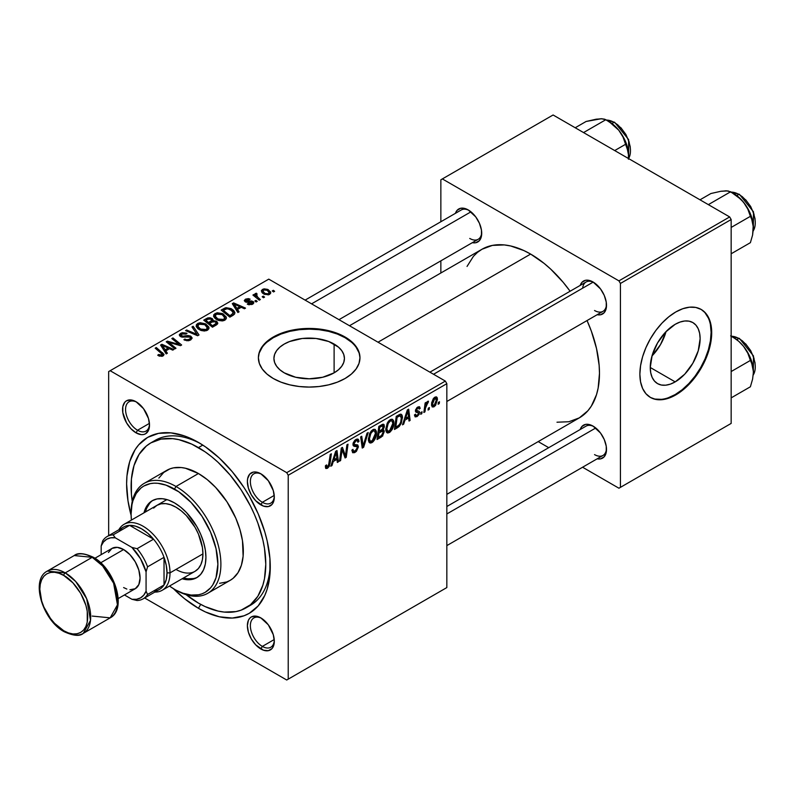 <?xml version="1.0" encoding="UTF-8"?>
<svg xmlns="http://www.w3.org/2000/svg" width="795" height="795" viewBox="0 0 795 795"><rect width="100%" height="100%" fill="white"/><g stroke="black" fill="none" stroke-linecap="round" stroke-linejoin="round"><path stroke-width="1.19" d="M284.242 372.845A35.258 20.352 180 0 1 273.917 358.446A35.258 20.352 180 0 1 295.68 339.644A35.258 20.352 180 0 1 334.109 344.056L334.109 372.845L322.671 377.257L309.175 378.808L295.68 377.257L284.242 372.845L279.86 369.755L276.6 366.237L274.593 362.421L273.917 358.446L274.593 354.481L276.6 350.655L279.86 347.137L284.242 344.056L289.589 341.522L302.299 338.481L316.052 338.481L328.762 341.522L338.491 347.137L341.751 350.655L343.748 354.481L344.434 358.446L343.748 362.421L341.751 366.237L338.491 369.755L334.109 372.845L334.109 344.056A35.258 20.352 180 0 1 344.434 358.446A35.258 20.352 180 0 1 322.671 377.257A35.258 20.352 180 0 1 284.242 372.845M359.956 358.108A50.791 29.326 0 0 0 345.09 337.716L345.09 337.02A50.791 29.326 180 0 1 359.966 357.76A50.791 29.326 180 0 1 328.613 384.85A50.791 29.326 180 0 1 273.261 378.49L280.953 382.137L289.738 384.85L299.268 386.519L309.175 387.076L319.083 386.519L328.613 384.85L337.388 382.137L345.09 378.49L351.4 374.048L356.1 368.979L358.992 363.474L359.966 357.76L358.992 352.036L356.1 346.541L351.4 341.462L345.09 337.02L337.388 333.373L328.613 330.67L319.083 329.001L309.175 328.434L299.268 329.001L289.738 330.67L280.953 333.373L273.261 337.02L266.941 341.462L262.251 346.541L259.359 352.036L258.385 357.76L259.359 363.474L262.251 368.979L266.941 374.048L273.261 378.49A50.791 29.326 180 0 1 258.385 357.76A50.791 29.326 180 0 1 289.738 330.67A50.791 29.326 180 0 1 345.09 337.02L345.09 337.716A50.791 29.326 0 0 0 290.016 331.296A50.791 29.326 0 0 0 258.385 358.108M261.615 618.361A16.933 9.778 -120 0 0 250.375 626.092A16.933 9.778 -120 0 0 262.34 646.405L260.84 648.988A19.05 11.001 60 0 1 247.374 625.665A19.05 11.001 60 0 1 260.84 617.894L255.682 616.095L251.319 616.95L249.64 618.341L248.398 620.309L247.374 625.665L248.398 632.214L251.319 638.942L255.682 644.834L263.463 650.211L268.322 650.688L272.039 648.551L273.281 646.573L274.305 641.217L273.281 634.678L268.322 624.83L260.84 617.894A19.05 11.001 60 0 1 274.305 641.217A19.05 11.001 60 0 1 260.84 648.988L262.34 646.405A16.933 9.778 60 0 1 251.28 631.478A16.933 9.778 60 0 1 253.873 617.914A16.933 9.778 60 0 1 261.615 618.361M136.81 402.2A16.933 9.778 -120 0 0 125.57 409.932A16.933 9.778 -120 0 0 137.535 430.244L136.044 432.838A19.05 11.001 60 0 1 122.569 409.505A19.05 11.001 60 0 1 136.044 401.733L130.887 399.945L126.514 400.789L124.845 402.181L122.828 406.623L122.828 412.694L126.514 422.781L130.887 428.674L136.044 432.838L141.192 434.627L143.527 434.537L145.564 433.782L148.486 430.413L149.51 425.057L148.486 418.518L143.527 408.67L136.044 401.733A19.05 11.001 60 0 1 149.51 425.057A19.05 11.001 60 0 1 136.044 432.838L137.535 430.244A16.933 9.778 60 0 1 126.475 415.328A16.933 9.778 60 0 1 129.068 401.753A16.933 9.778 60 0 1 136.81 402.2M261.615 474.257A16.933 9.778 -120 0 0 250.375 481.979A16.933 9.778 -120 0 0 262.34 502.291L260.84 504.885A19.05 11.001 60 0 1 247.374 481.561A19.05 11.001 60 0 1 260.84 473.78L255.682 471.991L253.357 472.081L249.64 474.227L247.633 478.679L247.374 481.561L248.398 488.1L251.319 494.838L255.682 500.731L263.463 506.107L268.322 506.584L272.039 504.437L273.281 502.47L274.305 497.114L273.281 490.565L268.322 480.727L260.84 473.78A19.05 11.001 60 0 1 274.305 497.114A19.05 11.001 60 0 1 260.84 504.885L262.34 502.291A16.933 9.778 60 0 1 251.28 487.375A16.933 9.778 60 0 1 253.873 473.81A16.933 9.778 60 0 1 261.615 474.257M149.43 423.377L137.535 430.244L149.43 423.377M274.235 639.538L262.34 646.405L274.235 639.538M274.235 495.424L262.34 502.291L274.235 495.424M429.916 372.169L586.074 282.016A16.933 9.778 60 0 1 593.815 282.464A16.933 9.778 -120 0 0 582.646 288.188M580.211 285.395A19.05 11.001 60 0 1 593.04 281.986L587.883 280.198L585.557 280.287L581.841 282.434L580.211 285.395M455.416 213.348A19.05 11.001 60 0 1 468.245 209.94L465.612 208.717L460.762 208.24L457.046 210.387L455.416 213.348M580.211 429.509A19.05 11.001 60 0 1 593.04 426.1L587.883 424.301L585.557 424.401L581.841 426.547L580.211 429.509M132.248 501.426A95.231 54.984 60 0 1 150.821 442.894L155.313 440.301A95.231 54.984 60 0 1 200.718 443.779A95.231 54.984 -120 0 0 153.127 441.682M198.442 608.304A101.581 58.651 60 0 1 173.409 588.648L184.43 598.615L198.442 608.304L205.478 611.971L219.291 616.771L232.299 618.053L244.005 615.787L249.233 613.333L258.166 605.919L264.805 595.415L267.18 589.125L269.922 574.765L269.922 558.507L267.18 540.968L264.805 531.934L258.166 513.769L249.233 496.04L244.005 487.554L232.299 471.763L219.291 458.029L205.478 446.889L198.442 442.427L184.43 435.928L170.955 432.868L158.533 433.364L147.651 437.389L138.718 444.803L135.09 449.692L129.704 461.607L126.962 475.966L126.614 483.897L127.995 500.87L131.115 515.399A101.581 58.651 60 0 1 198.442 442.427L198.442 442.427A101.581 58.651 60 0 1 270.27 566.835A101.581 58.651 60 0 1 198.442 608.304L200.708 604.379L198.442 608.304M349.492 325.741L481.969 249.262A97.348 56.207 -120 0 1 530.643 254.082L544.068 263.364L550.627 269.048L563.089 282.205L570.104 291.228A97.348 56.207 -120 0 0 530.643 254.082L378.013 342.208L530.643 254.082L523.895 250.574L510.658 245.973L504.298 244.93L492.403 245.407L481.969 249.262L477.427 252.422L473.403 256.368L467.043 266.434M556.987 422.215L568.882 421.738L579.317 417.872A97.348 56.207 -120 0 0 587.038 320.554L591.351 331.147L596.508 348.528L599.142 365.332L599.48 373.312L598.148 388.049L596.508 394.668L591.351 406.086L587.873 410.767L579.317 417.872L446.84 494.351M446.84 506.504L586.074 426.12A16.933 9.778 60 0 1 593.815 426.567M305.111 300.122L461.269 209.96A16.933 9.778 60 0 1 469.01 210.407M651.989 355.961A35.258 20.352 120 0 0 666.071 331.565L660.496 344.613L651.989 355.961M675.194 381.878L650.26 367.489L652.158 355.375L657.564 342.913L665.654 332.002L675.194 324.31A35.258 20.352 -60 0 1 692.823 322.561A35.258 20.352 -60 0 1 698.229 350.814A35.258 20.352 -60 0 1 675.194 381.878L670.334 384.134L665.654 385.197L661.341 385.028L657.564 383.627L654.464 381.053L652.158 377.406L650.737 372.825L650.26 367.489L675.194 381.878A35.258 20.352 -60 0 1 657.564 383.627A35.258 20.352 -60 0 1 652.158 355.375A35.258 20.352 -60 0 1 675.194 324.31L680.053 322.055L684.733 320.991L689.046 321.16L692.823 322.561L695.923 325.135L698.229 328.782L699.64 333.363L700.127 338.7L698.229 350.814L692.823 363.275L684.733 374.177L675.194 381.878M650.101 397.252A50.791 29.326 120 0 0 675.194 394.559L675.79 394.906A50.791 29.326 -60 0 1 650.399 397.421A50.791 29.326 -60 0 1 642.608 356.726A50.791 29.326 -60 0 1 675.79 311.968L682.796 308.718L689.533 307.188L695.744 307.436L701.19 309.454L705.652 313.16L708.971 318.417L711.018 325.016L711.704 332.708L711.018 341.194L708.971 350.148L705.652 359.241L701.19 368.105L695.744 376.403L689.533 383.816L682.796 390.067L675.79 394.906L668.784 398.156L662.046 399.686L655.835 399.438L650.399 397.421L645.928 393.714L642.608 388.467L640.571 381.868L639.876 374.177L640.571 365.68L642.608 356.726L645.928 347.644L650.399 338.779L655.835 330.481L662.046 323.058L668.784 316.808L675.79 311.968A50.791 29.326 -60 0 1 701.19 309.454A50.791 29.326 -60 0 1 708.971 350.148A50.791 29.326 -60 0 1 675.79 394.906L675.194 394.559A50.791 29.326 120 0 0 708.295 350.078A50.791 29.326 120 0 0 700.882 309.285M108.657 371.583L108.657 535.661L108.657 371.583L268.77 279.134L445.349 381.083L286.727 472.657L110.157 370.718L286.727 472.657L288.227 475.251L288.227 679.149L446.84 587.565L446.84 383.677L288.227 475.251L288.227 679.149L286.727 680.013L144.63 597.969L286.727 680.013L446.84 587.565L286.727 680.013L446.84 587.565L446.84 383.677L445.349 381.083L446.84 383.677L288.227 475.251L286.727 472.657L445.349 381.083L268.77 279.134L108.657 371.583M393.923 422.91L392.164 429.499L389.888 432.222L387.811 433.027L386.42 432.172L385.774 429.876L387.195 423.238L388.566 421.102L391.13 419.253L392.561 419.333L393.754 421.121L393.923 422.91L392.651 419.382L390.305 419.611L387.195 423.238L385.764 429.419L387.105 432.838L389.361 432.569L385.843 430.542L389.361 432.569C392.422 429.966 393.942 426.746 393.923 422.91L392.73 422.215L393.923 422.91M404.953 420.108L403.671 424.152L402.489 424.838L407.358 409.932L408.68 409.167L410.121 420.426L409.028 421.062L408.67 417.961L404.953 420.108L408.67 417.961L409.028 421.062L410.121 420.426L408.68 409.167L407.358 409.932L402.489 424.838L403.671 424.152L402.866 423.685L403.671 424.152L404.953 420.108L404.178 419.661L404.953 420.108M327.5 468.285L325.632 468.205L325.453 465.691L326.546 464.906L327.113 466.993L328.474 465.86L330.263 454.442L331.366 453.806L329.359 466.148L327.5 468.285L330.064 463.415L331.366 453.806L330.263 454.442L329.001 463.724L327.58 466.824L326.447 466.019L326.546 464.906L325.453 465.691L325.94 468.523L327.5 468.285L325.364 467.053L327.5 468.285M358.416 446.879L356.379 451.401L354.441 452.673L352.632 452.673L351.887 450.109L352.98 449.334L353.328 451.053L354.649 451.153L356.329 449.97L357.293 448.092L356.975 446.671L354.212 446.313L353.149 445.429L353.169 442.974L354.779 440.311L357.094 439.009L358.754 439.973L358.962 441.483L357.879 442.239L357.551 440.867L356.259 440.718L354.62 442.03L354.063 443.67L354.471 444.514L357.75 444.952L358.416 446.879L357.69 444.922L354.471 444.514L354.063 443.67L355.872 440.907L357.353 440.698L357.879 442.239L358.962 441.483L358.078 439.148L355.912 439.476L352.98 444.375L354.212 446.313L357.044 446.73L357.333 447.625L355.206 450.874L353.258 450.954L352.98 449.334L351.887 450.109L352.751 452.753L355.136 452.335L351.897 450.467L355.136 452.335L358.416 446.879L353.01 443.759L358.416 446.879M368.214 432.53L363.633 447.267L362.242 448.072L360.642 436.902L361.735 436.266L363.116 445.836L367.032 433.205L368.214 432.53L367.032 433.205L363.116 445.836L361.735 436.266L360.642 436.902L362.242 448.072L363.633 447.267L361.993 446.323L363.633 447.267L368.214 432.53M376.512 432.967L374.753 439.555L372.984 441.851L370.758 443.063L369.109 442.368L368.403 440.37L369.596 433.682L371.156 431.158L373.71 429.3L375.151 429.389L376.333 431.168L376.512 432.967L375.24 429.439L372.895 429.668L369.784 433.285L368.353 439.466L369.695 442.885L371.951 442.626L368.433 440.589L371.951 442.626C375.011 440.013 376.532 436.793 376.512 432.967L375.31 432.271L376.512 432.967M439.476 401.753L439.228 403.622L438.134 404.257L438.363 402.389L439.476 401.753L438.363 402.389L438.134 404.257L439.228 403.622L438.284 403.075L439.228 403.622L439.476 401.753M384.263 431.596L382.445 436.107L377.059 439.516L378.827 426.398L382.783 424.252L384.074 424.649L384.323 427.054L382.961 429.906L383.955 430.304L384.263 431.596L382.961 429.906L384.402 426.12L382.961 424.212L378.827 426.398L377.059 439.516L381.252 437.091L380.03 436.385L381.252 437.091L384.263 431.596L381.511 430.006L384.263 431.596M333.264 461.498L331.982 465.542L330.8 466.228L335.659 451.322L336.991 450.556L338.432 461.816L337.338 462.452L336.981 459.351L333.264 461.498L336.981 459.351L337.338 462.452L338.432 461.816L336.991 450.556L335.659 451.322L330.8 466.228L331.982 465.542L331.167 465.075L331.982 465.542L333.264 461.498L332.489 461.05L333.264 461.498M341.731 452.534L340.608 460.563L339.515 461.199L341.303 448.062L342.446 447.406L345.447 455.933L346.898 444.832L348.011 444.196L346.232 457.314L345.09 457.97L342.069 449.473L341.731 452.534L342.069 449.473L345.09 457.97L346.232 457.314L348.011 444.196L346.898 444.832L345.447 455.933L342.446 447.406L341.303 448.062L339.515 461.199L340.608 460.563L339.674 460.017L340.608 460.563L341.731 452.534L340.767 451.977L341.731 452.534M417.067 416.58L415.159 416.898L414.463 414.93L415.556 414.145L416.312 415.686L418.1 414.563L418.418 412.754L415.974 412.217L415.457 410.389L416.828 407.755L419.084 406.662L420.177 408.342L419.094 409.127L418.707 408.093L417.653 408.223L416.51 410.28L419.323 411.472L419.174 414.334L417.067 416.58L419.631 412.545L419.084 411.263L416.62 410.747L416.51 410.101L417.653 408.223L418.677 408.073L419.094 409.127L420.177 408.342L419.561 406.802L417.703 407.1L415.417 410.916L415.954 412.208L418.319 412.635L418.548 413.271L417.117 415.447L416.024 415.596L415.556 414.145L414.463 414.93L417.067 416.58L414.463 415.079L415.149 416.888L417.067 416.58M399.249 426.418L394.469 429.469L396.238 416.351L400.779 414.165L402.022 415.079L402.469 416.958L401.286 423.298L399.249 426.418L402.499 417.683L401.386 414.354L400.183 414.225L396.238 416.351L394.469 429.469L397.57 427.67L396.347 426.965L397.57 427.67L399.249 426.418L398.206 425.812L399.249 426.418M437.459 399.368L435.581 405.351L433.782 406.911L432.102 406.821L431.645 402.757L433.345 398.583L436.018 396.814L437.161 397.599L437.459 399.368L436.604 396.973L434.915 397.162L431.466 404.754L432.311 406.96L434.06 406.762L431.496 405.281L434.06 406.762L437.459 399.368L436.137 398.613L437.459 399.368M429.409 407.567L429.161 409.435L428.068 410.061L428.296 408.203L429.409 407.567L428.296 408.203L428.068 410.061L429.161 409.435L428.217 408.888L429.161 409.435L429.409 407.567M425.514 408.024L424.957 411.86L423.854 412.496L425.146 402.956L426.249 402.32L425.971 404.297L427.134 401.882L428.475 401.197L428.048 402.817L426.289 404.645L425.514 408.024L428.475 401.197L427.74 401.306L425.971 404.297L426.249 402.32L425.146 402.956L423.854 412.496L424.957 411.86L424.013 411.313L424.957 411.86L425.514 408.024L424.54 407.457L425.514 408.024M422.066 411.8L421.807 413.678L420.724 414.304L420.953 412.446L422.066 411.8L420.953 412.446L420.724 414.304L421.807 413.678L420.863 413.132L421.807 413.678L422.066 411.8M257.212 301.365L255.96 300.351L254.847 300.997L256.119 301.991L257.212 301.365L255.96 300.351L254.847 300.997L256.119 301.991L257.212 301.365M264.556 297.121L263.314 296.118L262.201 296.754L263.463 297.757L264.556 297.121L263.314 296.118L262.201 296.754L263.463 297.757L264.556 297.121M224.896 320.176L226.277 318.686L226.257 316.986L222.511 313.578L217.075 312.743L213.776 314.681L213.706 316.639L215.604 318.884L218.565 320.445L222.401 320.932L224.896 320.176L226.436 317.901L223.375 314.035L215.097 313.429L213.567 316.142L216.767 319.64L224.896 320.176M239.066 311.839L237.496 309.454L241.213 307.297L244.423 308.748L245.516 308.112L233.611 302.895L232.279 303.67L237.884 312.524L239.066 311.839L237.496 309.454L241.213 307.297L244.423 308.748L245.516 308.112L233.611 302.895L232.279 303.67L237.884 312.524L239.066 311.839M212.981 320.693L211.868 318.388L211.868 322.045L211.868 318.388L208.052 317.851L208.052 319.073L208.052 317.851L206.432 318.586L206.432 319.997L206.432 318.586L203.749 320.137L212.454 327.202L217.592 323.943L216.965 321.548L212.981 320.693L212.563 318.875L210.109 317.752L207.604 318L203.749 320.137L212.454 327.202L216.647 324.787L217.84 323.158L216.399 321.16L212.981 320.693L213.189 320.017M199.028 334.953L193.135 326.268L191.963 326.944L197.011 334.387L186.656 330.005L185.563 330.631L197.637 335.758L199.028 334.953L193.135 326.268L191.963 326.944L197.011 334.387L186.656 330.005L185.563 330.631L197.637 335.758L199.028 334.953M158.583 355.792L162.011 356.319L163.522 355.554L163.959 354.292L156.287 347.534L155.184 348.17L162.389 354.401L161.325 355.365L158.682 354.481L157.728 355.186L163.035 355.892L164.008 354.6L156.287 347.534L155.184 348.17L161.345 353.179L161.882 355.146L158.682 354.481L157.728 355.186L158.583 355.792M176.003 348.25L168.59 342.277L180.485 345.666L181.628 345L172.932 337.925L171.829 338.571L179.253 344.543L167.367 341.135L166.225 341.8L174.91 348.886L176.003 348.25L168.59 342.277L180.485 345.666L181.628 345L172.932 337.925L171.829 338.571L179.253 344.543L167.367 341.135L166.225 341.8L174.91 348.886L176.003 348.25M167.377 353.228L165.807 350.843L169.524 348.697L172.734 350.138L173.827 349.512L161.912 344.285L160.58 345.06L166.195 353.914L167.377 353.228L165.807 350.843L169.524 348.697L172.734 350.138L173.827 349.512L161.912 344.285L160.58 345.06L166.195 353.914L167.377 353.228M190.661 339.942L192.161 338.123L190.363 336.007L187.858 335.5L182.532 336.225L181.061 335.47L182.293 333.811L186.03 334.099L187.014 333.413L186.477 333.105L182.075 332.708L179.431 334.466L179.62 335.828L181.717 337.06L190.065 337.07L190.412 338.412L188.912 339.495L186.855 339.823L184.838 339.067L183.874 339.763L188.186 340.797L190.661 339.942L192.161 338.014L190.87 336.265L182.91 336.225L180.952 335.112L181.886 334.019L186.03 334.099L186.795 333.274L180.694 333.284L179.312 334.983L180.544 336.583L189.886 336.951L190.571 337.905L189.518 339.197L186.656 339.793L184.838 339.067L183.874 339.763L190.661 339.942M207.475 330.233L208.866 328.742L208.846 327.033L205.537 323.853L200.241 322.72L197.895 323.366L196.355 324.728L196.295 326.685L198.194 328.941L201.155 330.501L204.424 331.018L207.475 330.233L209.025 327.957L205.965 324.082L197.677 323.486L196.156 326.189L199.356 329.696L207.475 330.233M251.955 302.1L251.697 304.604L251.697 303.601L248.229 303.412L248.229 304.584L248.229 303.412L247.275 304.117L248.974 304.793L253.048 303.899L253.824 302.845L253.386 301.732L251.568 300.977L246.152 301.106L245.734 300.46L246.559 299.685L249.183 299.874L250.137 299.168L248.378 298.612L245.585 299.129L244.313 300.739L246.41 302.259L252.194 302.269L251.488 303.72L248.229 303.412L247.414 304.197L252.601 304.187L253.834 302.666L252.959 301.424L246.152 301.106L246.241 299.844L249.183 299.874L250.137 299.168L245.347 299.258L244.304 300.599L245.228 301.832L251.955 302.1L252.422 304.286M232.965 315.367L234.525 314.075L234.853 312.465L233.69 310.457L231.047 308.589L226.078 307.685L221.159 310.08L229.864 317.155L234.396 314.244L234.903 312.962L231.703 308.947L225.243 307.884L221.159 310.08L229.864 317.155L232.965 315.367M269.594 294.369L270.638 293.226L270.568 291.924L267.686 289.38L263.92 288.833L261.436 290.493L261.943 292.471L263.562 293.872L268.273 294.866L269.594 294.369L270.737 292.689L268.283 289.698L262.559 289.32L261.346 290.98L263.97 294.12L269.594 294.369M255.384 293.464L255.384 297.042L255.384 293.464L255.324 296.992L255.324 295.472L254.022 294.408L254.022 295.939L254.022 294.408L252.919 295.044L259.259 300.182L260.363 299.546L256.348 295.969L256.02 294.697L257.153 294.14L256.397 293.196L254.976 293.931L255.324 295.472L254.022 294.408L252.919 295.044L259.259 300.182L260.363 299.546L257.868 297.469L256.358 294.319L257.153 294.14L256.397 293.196L254.927 294.279M274.623 291.308L273.381 290.304L272.268 290.95L273.53 291.944L274.623 291.308L273.381 290.304L272.268 290.95L273.53 291.944L274.623 291.308M270.23 564.172A95.231 54.984 60 0 1 250.544 605.243A95.231 54.984 60 0 1 248.249 606.446A95.231 54.984 -120 0 0 270.23 564.182M440.857 179.789L440.857 221.755L440.857 179.789L553.091 114.987L729.661 216.936L618.927 280.864L442.358 178.925L618.927 280.864L620.428 283.457L620.428 487.355L731.162 423.417L731.162 219.529L620.428 283.457L620.428 487.355L618.927 488.219L582.586 467.231L618.927 488.219L731.162 423.417L618.927 488.219L731.162 423.417L731.162 219.529L729.661 216.936L731.162 219.529L620.428 283.457L618.927 280.864L729.661 216.936L553.091 114.987L440.857 179.789M440.857 260.849L440.857 273.003L440.857 260.849M548.729 447.684L538.205 441.613L548.729 447.684M597.144 458.824L600.523 458.894L604.24 456.757L606.247 452.305L606.247 446.243L604.24 439.476L600.523 433.036L593.04 426.1A19.05 11.001 60 0 1 606.506 449.423A19.05 11.001 60 0 1 597.144 458.824M472.339 242.674L475.728 242.743L479.435 240.597L481.452 236.145L481.452 230.083L479.435 223.316L475.728 216.876L468.245 209.94A19.05 11.001 60 0 1 481.71 233.263A19.05 11.001 60 0 1 472.339 242.674M597.144 314.721L600.523 314.79L604.24 312.644L606.247 308.202L606.247 302.13L604.24 295.362L600.523 288.933L593.04 281.986A19.05 11.001 60 0 1 606.506 305.32A19.05 11.001 60 0 1 597.144 314.721M655.239 399.09L661.45 399.338M668.188 397.808L675.194 394.559L682.199 389.719L688.937 383.468L695.148 376.055L700.584 367.757L705.056 358.893L708.375 349.81L710.412 340.846L711.108 332.36L710.412 324.668M708.375 318.07L705.056 312.813M606.486 304.415A16.933 9.778 60 0 1 602.998 311.342A16.933 9.778 60 0 1 594.541 310.497A16.933 9.778 -120 0 0 606.486 304.415M469.736 238.45A16.933 9.778 -120 0 0 481.691 232.359A16.933 9.778 60 0 1 478.202 239.285L338.978 319.67M594.541 454.611A16.933 9.778 -120 0 0 606.486 448.519A16.933 9.778 60 0 1 602.998 455.446L446.84 545.608M274.285 496.209A16.933 9.778 60 0 1 270.797 503.136A16.933 9.778 60 0 1 262.34 502.291A16.933 9.778 -120 0 0 274.285 496.209M274.285 640.313A16.933 9.778 60 0 1 270.797 647.239A16.933 9.778 60 0 1 262.34 646.405A16.933 9.778 -120 0 0 274.285 640.313M149.49 424.152A16.933 9.778 60 0 1 146.002 431.079A16.933 9.778 60 0 1 137.535 430.244A16.933 9.778 -120 0 0 149.49 424.152M358.992 352.732L356.1 347.226M351.4 342.158L345.09 337.716L337.388 334.069L328.613 331.356L319.083 329.687L309.175 329.13L299.268 329.687L289.738 331.356L280.953 334.069L273.261 337.716L266.941 342.158M262.251 347.226L259.359 352.732M167.367 342.734L167.367 341.135L167.367 342.734M172.744 343.569L172.744 342.595L172.744 343.569M176.649 344.623L176.649 343.678L176.649 344.623M179.253 345.328L179.253 344.543L179.253 345.328M172.932 339.475L172.932 337.925L172.932 339.475M168.59 343.738L168.59 342.277L168.59 343.738M170.736 345.487L170.736 343.907L170.736 345.487M161.912 347.157L161.912 344.285L161.912 347.157M165.807 353.298L165.807 350.843L165.807 353.298M165.171 349.79L163.512 347.157L163.512 349.681L163.512 347.157L162.24 345.418L162.24 347.673L162.24 345.418L168.142 348.071L168.142 349.492L168.142 348.071L165.171 349.79L165.171 352.304L165.171 349.79L162.24 345.418L168.142 348.071L165.171 349.79M158.682 355.852L158.682 354.481L158.682 355.852M159.497 356.22L159.497 355.067L159.497 356.22M161.882 356.349L161.882 355.146L161.882 356.349M162.389 356.2L162.389 354.451L161.882 355.146M156.287 349.075L156.287 347.534L156.287 349.075M162.667 356.081L162.667 352.722L162.667 356.081M184.838 340.25L184.838 339.067L184.838 340.25M185.165 340.389L185.165 339.266L185.165 340.389M186.656 340.787L186.656 339.793L186.656 340.787M189.518 340.479L189.518 339.197L189.518 340.479M180.694 336.663L180.694 333.284L180.694 336.663M181.568 337.02L181.568 335.917L181.568 337.02M182.91 337.229L182.91 336.225L182.91 337.229M185.881 336.921L185.881 335.768L185.881 336.921M190.87 339.813L190.87 336.265L190.87 339.813M186.656 331.098L186.656 330.005L186.656 331.098M193.91 334.178L193.91 333.016L193.91 334.178M197.011 335.49L197.011 334.387L197.011 335.49M193.135 328.703L193.135 326.268L193.135 328.703M197.677 328.534L197.677 323.486L197.677 328.534M205.965 325.483L205.965 324.082L205.965 325.483M197.816 326.159L199.177 324.052L202.725 323.833L205.537 325.155L207.137 326.944L206.332 330.72L206.332 329.478L202.516 329.885L199.088 328.126L197.816 326.159L198.869 324.211L204.762 324.648L207.386 327.878L206.332 329.478L200.489 329.1L200.489 330.253L200.489 329.1L197.816 326.159L197.816 328.643L197.796 325.841L197.796 328.623M216.399 324.926L216.399 321.16L216.399 324.926M208.578 322.531L205.865 320.325L205.865 321.856L205.865 320.325L207.733 319.252L210.824 319.043L211.689 320.236L211.689 322.144L211.689 320.236L210.357 321.508L210.357 322.919L210.357 321.508L208.578 322.531L208.578 324.062L208.578 322.531L205.865 320.325L208.986 318.696L211.202 319.292L211.52 320.604L208.578 322.531M211.689 322.144L211.689 320.236M212.533 325.741L209.602 323.356L209.602 324.887L209.602 323.356L211.907 322.025L215.286 321.776L216.17 322.959L215.594 325.394L215.594 323.913L214.58 324.569L214.58 325.98L214.58 324.569L212.533 325.741L212.533 327.152L212.533 325.741L209.602 323.356L213.289 321.438L215.485 321.896L216.002 323.466L212.533 325.741M245.347 301.891L245.347 299.258L245.347 301.891M246.152 301.106L246.241 299.844M246.877 302.309L246.877 301.404L246.877 302.309M248.447 302.18L248.447 301.275L248.447 302.18M251.031 301.852L251.031 300.947L251.031 301.852M252.959 303.958L252.959 301.424L252.959 303.958M233.611 305.767L233.611 302.895L233.611 305.767M237.496 311.908L237.496 309.454L237.496 311.908M236.87 308.4L235.211 305.767L235.211 308.291L235.211 305.767L233.939 304.028L233.939 306.284L233.939 304.028L239.832 306.681L239.832 308.092L239.832 306.681L236.87 308.4L236.87 310.915L236.87 308.4L233.939 304.028L239.832 306.681L236.87 308.4M223.773 309.99L223.773 308.579L223.773 309.99M225.243 309.146L225.243 307.884L225.243 309.146L226.416 308.669L230.55 309.533L233.253 312.743L231.345 314.88L231.345 316.301L231.345 314.88L229.954 315.695L223.276 310.269L223.276 311.799L223.276 310.269L227.559 308.559L232.369 310.934L233.164 313.25L229.954 315.695L229.954 317.106L229.954 315.695L223.276 310.269L225.214 309.166M231.703 310.318L231.703 308.947L231.703 310.318M215.097 318.477L215.097 313.429L215.097 318.477M223.375 315.426L223.375 314.035L223.375 315.426M215.226 316.112L216.588 313.995L220.136 313.786L222.948 315.098L224.548 316.887L223.743 320.673L223.743 319.431L219.927 319.828L216.498 318.07L215.226 316.112L216.28 314.154L222.173 314.591L224.796 317.821L223.743 319.431L217.9 319.043L217.9 320.206L217.9 319.043L215.226 316.112L215.226 318.596L215.207 315.794L215.207 318.576M262.559 293.116L262.559 289.32L262.559 293.116M268.283 291.129L268.283 289.698L268.283 291.129M264.944 293.425L262.777 290.93L263.463 289.897L267.19 290.324L269.276 292.838L268.65 294.776L268.65 293.822L264.944 293.425L264.944 294.577L264.944 293.425L262.847 291.288L264.129 289.658L267.19 290.324L269.267 292.679L267.736 294.11L264.944 293.425M263.314 297.628L263.314 296.118L263.314 297.628M256.397 294.299L256.397 293.196L256.397 294.299M255.97 297.519L256.358 294.319M257.868 299.059L257.868 297.469L257.868 299.059M255.96 301.871L255.96 300.351L255.96 301.871M273.381 291.815L273.381 290.304L273.381 291.815M383.737 424.331L382.961 424.212M381.858 424.659L384.402 426.12L381.858 424.659M382.186 429.459L382.961 429.906L382.186 429.459M383.657 430.035L382.961 429.906M379.175 431.387L379.722 427.293L378.778 426.756L379.722 427.293L381.59 426.219L380.368 425.514L381.59 426.219L382.932 425.822L382.713 428.843L379.175 431.387L378.231 430.84L379.175 431.387L381.868 429.747L383.279 427.293L382.693 425.752L379.722 427.293L379.175 431.387M378.37 437.349L378.967 432.917L378.022 432.371L378.967 432.917L381.272 431.586L380.05 430.88L381.272 431.586L382.812 431.158L383.18 432.182L381.481 435.491L378.37 437.349L377.426 436.803L378.37 437.349L381.481 435.491L383.16 432.55L382.474 431.109L378.967 432.917L378.37 437.349M369.437 438.9L370.639 433.722L369.804 433.245L370.639 433.722L372.855 431.099L371.792 430.483L374.495 430.96L375.419 433.464L372.02 441.165L370.371 441.305L369.437 438.9L368.393 438.303L370.679 441.424L373.561 439.655L375.409 433.941L375.111 431.655L373.978 430.791L372.219 431.566L370.858 433.325L369.437 438.9M361.387 442.099L362.749 442.885L361.387 442.099M361.814 445.091L363.116 445.836L361.814 445.091M351.887 450.169L353.258 450.954L351.887 450.169M351.897 450.258L353.258 450.954M353.03 444.991L355.524 446.432L353.03 444.991M353.417 445.846L354.212 446.313L353.417 445.846M355.931 439.456L358.972 441.215L355.931 439.456M355.703 439.595L358.962 441.483L355.703 439.595M354.799 440.291L355.872 440.907L354.799 440.291M353.129 443.133L354.063 443.67L353.129 443.133M354.471 444.514L354.063 443.67M353.02 443.68L354.302 444.415M325.652 465.552L326.447 466.019L325.652 465.552M327.58 466.824L326.447 466.019M329.12 462.869L330.064 463.415L329.12 462.869M337.179 461.1L338.432 461.816L337.179 461.1M335.758 458.645L336.981 459.351L335.758 458.645M333.86 459.748L335.311 455.316L334.506 454.859L335.311 455.316L336.176 452.345L335.46 451.938L336.176 452.345L336.832 458.029L333.86 459.748L333.065 459.281L333.86 459.748L336.832 458.029L336.176 452.345L333.86 459.748M342.257 450.209L343.877 451.133L342.257 450.209M343.142 452.882L344.881 453.895L343.142 452.882M343.987 455.098L345.447 455.933L343.987 455.098M344.434 456.27L346.232 457.314L344.434 456.27M341.174 448.956L342.069 449.473L341.174 448.956M417.276 412.406L415.447 411.353L418.319 412.635M417.872 407L420.177 408.342L417.872 407M416.828 407.755L417.653 408.223L416.828 407.755M415.646 409.604L416.51 410.101L415.646 409.604M415.507 410.111L416.62 410.747L415.507 410.111M417.514 411.015L416.62 410.747M416.749 410.876L415.497 410.15M408.868 419.71L410.121 420.426L408.868 419.71M407.447 417.256L408.67 417.961L407.447 417.256M405.549 418.349L407 413.927L406.195 413.47L407 413.927L407.865 410.955L407.149 410.548L407.865 410.955L408.521 416.64L405.549 418.349L404.754 417.892L405.549 418.349L408.521 416.64L407.865 410.955L405.549 418.349M401.306 416.997L402.499 417.683L401.306 416.997M400.094 415.745L397.132 417.246L395.781 427.293L399.269 424.848L400.7 422.234L401.356 417.315L400.094 415.745L401.405 418.24C401.475 421.757 400.064 424.51 397.172 426.488L395.781 427.293L394.837 426.746L395.781 427.293L397.132 417.246L396.188 416.699L397.132 417.246L398.722 416.332L397.49 415.626L398.722 416.332L400.094 415.745L398.692 414.93L400.65 415.845L398.881 414.821M386.847 428.853L388.049 423.675L387.225 423.188L388.049 423.675L390.275 421.052L389.202 420.436L391.915 420.913L392.839 423.407L389.441 431.109L387.781 431.248L386.847 428.853L385.814 428.247L388.089 431.377L390.971 429.598L392.829 423.894L392.521 421.598L391.388 420.744L389.947 421.261L388.268 423.268L386.847 428.853M434.865 398.285L433.196 400.581L432.559 404.208L433.364 405.828L435.153 404.496L436.336 400.7L435.581 398.126L434.865 398.285L436.366 399.994L434.07 405.659L431.546 403.413L432.559 403.989L434.865 398.285L434.04 397.808L435.789 398.216L434.467 397.45M434.07 405.659L431.466 404.784M425.037 403.761L425.971 404.297L425.037 403.761M426.935 402.181L428.048 402.817L426.935 402.181M426.776 402.439L427.491 402.856L426.776 402.439M153.037 500.284A44.441 25.659 -120 0 0 145.505 511.94M144.004 512.805A44.441 25.659 60 0 1 152.282 500.701A44.441 25.659 60 0 1 174.502 502.897L180.624 507.14L186.527 512.606L196.723 526.36L200.628 534.111L203.53 542.061L205.319 549.902L205.925 557.325L205.319 564.062L203.53 569.836L200.628 574.427L196.723 577.677L191.953 579.436L186.527 579.654L182.095 578.78A44.441 25.659 60 0 0 196.723 577.677L196.723 577.677A44.441 25.659 60 0 0 203.53 542.061A44.441 25.659 60 0 0 174.502 502.897L168.371 500.055L162.468 498.723L157.042 498.932L152.282 500.701L148.367 503.941L145.465 508.542L144.004 512.805M131.105 513.282A63.491 36.65 60 0 1 144.253 483.34A63.491 36.65 60 0 1 175.993 486.48L174.502 489.074A61.374 35.437 60 0 1 217.89 564.241A61.374 35.437 60 0 1 174.502 589.294L175.993 590.158A63.491 36.65 -120 0 0 220.891 564.241A63.491 36.65 -120 0 0 175.993 486.48A63.491 36.65 60 0 1 217.472 542.429A63.491 36.65 60 0 1 207.733 593.299A63.491 36.65 60 0 1 175.993 590.158L182.969 593.219L191.108 595.067L198.611 594.769L202.029 593.815L205.18 592.335L210.576 587.853L212.772 584.901L216.021 577.707L217.89 564.241L216.021 548.62L210.576 532.183L202.029 516.343L191.108 502.48L178.756 491.777L166.036 485.149L157.887 483.3L154.041 483.181L150.384 483.599L143.816 486.033L140.954 488.031L136.223 493.466L132.974 500.661L131.94 504.835L131.105 514.136L131.394 520.089A61.374 35.437 60 0 1 131.105 514.136A61.374 35.437 60 0 1 174.502 489.074L175.993 486.48L198.442 473.522L175.993 486.48A63.491 36.65 -120 0 0 131.105 512.407L131.105 514.136M207.733 593.299L230.182 580.34A63.491 36.65 -120 0 0 239.911 529.47A63.491 36.65 -120 0 0 198.442 473.522L207.197 479.574L215.624 487.395L226.923 501.734L235.767 518.111L239.911 529.47L242.475 540.67L243.121 556.242L241.402 565.215L238.033 572.658L233.144 578.283L230.182 580.34L226.923 581.88L219.599 583.301M185.305 594.044L198.442 603.117L205.04 606.555L217.989 611.057L224.21 612.08L235.847 611.613L241.163 610.133L250.495 604.747L257.828 596.3L262.877 585.14L264.487 578.661L265.778 564.241L264.487 548.321L262.877 539.994L257.828 522.991L254.43 514.494L250.495 506.087L241.163 489.919L230.182 475.112L217.989 462.243L211.579 456.688L205.04 451.789L191.843 444.166L178.895 439.675L172.674 438.651L161.027 439.108L150.821 442.894A95.231 54.984 60 0 1 198.442 447.605L202.795 445.091L198.442 447.605A95.231 54.984 60 0 1 260.651 531.527A95.231 54.984 60 0 1 246.053 607.837A95.231 54.984 60 0 1 198.442 603.117A95.231 54.984 60 0 1 186.07 594.65M153.604 508.114L156.953 505.332A38.09 21.992 60 0 1 175.993 507.22A38.09 21.992 60 0 1 200.877 540.789A38.09 21.992 60 0 1 195.043 571.307A38.09 21.992 60 0 1 175.993 569.429M150.821 442.894L146.389 445.985L139.055 454.422L134.007 465.592L131.423 479.047L131.423 494.291L132.397 502.4M158.851 478.073L163.74 472.439L169.961 468.851L173.499 467.858L181.26 467.549L185.414 468.235L198.442 473.522A63.491 36.65 -120 0 0 166.702 470.382L144.253 483.34M169.484 586.064L174.502 589.294A61.374 35.437 60 0 1 169.484 586.064M188.017 578.79L193.453 578.571M149.867 503.076L146.966 507.677M156.953 505.332L161.027 503.821L165.688 503.633L170.736 504.785L175.993 507.22L181.25 510.847L186.298 515.538L195.043 527.323L198.392 533.972L202.417 547.507L202.934 553.877L202.417 559.64L200.877 564.589L198.392 568.534L195.043 571.307L162.12 590.317A38.09 21.992 60 0 1 154.806 592.096A38.09 21.992 -120 0 0 170.011 572.877L167.02 572.877A35.974 20.769 60 0 1 164.028 584.971A35.974 20.769 60 0 1 153.544 591.023M183.595 577.915A44.441 25.659 -120 0 0 197.458 577.22M740.751 199.187L743.573 202.278A27.934 16.129 -120 0 0 733.706 193.523L730.645 191.764L737.611 196.435L743.573 202.278L747.797 209.085L750.4 216.329L731.162 227.44L750.4 216.329L752.597 221.457L753.451 227.738L752.597 235.012L750.4 242.664L731.162 253.774L750.4 242.664L752.597 235.012L753.282 224.657L751.951 218.138L749.367 211.49L745.72 205.18L741.258 199.625L736.279 195.212L730.645 191.764L740.751 199.187M753.292 230.759A23.274 13.435 -120 0 0 738.794 194.387A1.272 0.735 -60 0 1 739.42 194.328A1.272 0.735 120 0 0 738.794 194.387A23.274 13.435 60 0 1 754.982 226.178M738.794 194.387L736.756 195.56L738.794 194.387A23.274 13.435 -120 0 0 731.311 192.142M708.355 204.633L730.645 191.764L708.355 204.633M726.143 190.899L721.005 191.247L710.899 193.523L700.007 199.813L710.899 193.523L721.005 191.247L728.051 190.919L733.706 193.523M730.645 191.764L726.163 190.78L721.681 191.297M753.451 227.897L753.451 227.738A27.934 16.129 -120 0 0 743.573 202.278L747.797 209.085L751.623 218.754L753.451 227.738A27.934 16.129 -120 0 1 753.451 227.857M753.272 230.938L753.501 211.858L739.42 194.328A1.272 0.735 -60 0 1 739.688 194.904L742.719 197.001M745.64 199.714L750.689 206.521L754.067 214.302M754.952 218.178L755.25 221.865M593.13 282.136L433.543 374.266L593.13 282.136M381.371 436.803L382.793 435.908M595.753 427.988L446.84 513.958L595.753 427.988M740.751 343.291L743.573 346.391A27.934 16.129 -120 0 0 733.706 337.637L738.813 341.363L743.573 346.391L747.797 353.189L750.4 360.433L731.162 371.543L750.4 360.433L752.597 365.561L753.451 371.841L752.597 379.116L750.4 386.767L731.162 397.878L750.4 386.767L752.597 379.116L753.451 371.841L751.951 362.242L747.668 352.374L743.573 346.391L747.797 353.189L751.623 362.858L753.451 371.841A27.934 16.129 -120 0 0 743.573 346.391L740.751 343.291M734.232 338.084L730.645 335.868L734.232 338.084M753.292 374.872A23.274 13.435 -120 0 0 738.794 338.491A1.272 0.735 -60 0 1 739.42 338.432A1.272 0.735 120 0 0 738.794 338.491A23.274 13.435 60 0 1 754.982 370.291M738.794 338.491L736.756 339.674L738.794 338.491A23.274 13.435 -120 0 0 731.311 336.255M753.272 375.051L753.501 355.971L739.42 338.432A1.272 0.735 -60 0 1 739.688 339.008L742.719 341.115M745.64 343.818L750.689 350.625L754.067 358.406M754.952 362.291L755.25 365.968M311.57 303.849L470.958 211.828L311.57 303.849M628.577 158.573A23.274 13.435 -120 0 0 613.988 122.331L611.951 123.513L613.988 122.331A1.272 0.735 -60 0 1 614.624 122.271A1.272 0.735 -60 0 1 614.893 122.857L617.924 124.954M606.356 120.005L614.624 122.271A1.272 0.735 120 0 0 613.988 122.331A23.274 13.435 -120 0 0 606.506 120.095M614.704 150.563L625.595 144.283L628.428 152.382L628.428 159.248L628.487 152.61L627.146 146.091L624.572 139.443L618.778 130.231L623.002 137.028L625.595 144.283L614.704 150.563M583.55 132.576L605.85 119.707L612.816 124.378L618.778 130.231L614.018 125.203L605.85 119.707L583.55 132.576M601.348 118.843L596.21 119.19L586.094 121.476L575.202 127.766L586.094 121.476L601.368 118.723L604.717 119.21L609.427 121.923L618.778 130.231A27.934 16.129 -120 0 0 608.9 121.476M628.656 155.85L628.656 155.681A27.934 16.129 -120 0 0 618.778 130.231L623.002 137.028L626.828 146.697L628.656 155.681A27.934 16.129 -120 0 1 628.656 155.8M605.85 119.707L601.368 118.723L596.876 119.25M620.845 127.657L625.894 134.474L629.262 142.245M630.147 146.131L630.455 149.808M613.988 122.331A23.274 13.435 60 0 1 630.197 154.031M119.131 531.408A35.974 20.769 60 0 1 129.605 525.366A35.974 20.769 60 0 1 153.544 539.189L147.751 533.256L141.58 528.814L135.408 526.131L129.605 525.366L153.544 539.189A35.974 20.769 60 0 1 164.028 557.325A35.974 20.769 60 0 1 167.02 572.877L166.254 565.315L164.028 557.325L164.028 584.971L166.254 579.565L167.02 572.877L170.011 572.877A38.09 21.992 -120 0 0 149.092 530.484A38.09 21.992 -120 0 0 118.823 529.788A38.09 21.992 60 0 1 124.03 524.342A38.09 21.992 60 0 1 153.385 534.548A38.09 21.992 60 0 1 170.011 572.877L202.934 553.877L170.011 572.877A38.09 21.992 60 0 1 162.12 590.317M143.11 598.854A35.974 20.769 60 0 1 137.088 600.523L131.95 599.291L137.088 600.523A35.974 20.769 -120 0 0 147.562 594.481A35.974 20.769 60 0 1 143.11 598.854L159.566 589.343A35.974 20.769 -120 0 0 164.028 584.971L147.562 594.481L146.071 591.142A33.857 19.547 60 0 1 131.95 599.291L124.457 594.958L131.95 599.291L136.551 599.291L140.546 597.88L143.776 595.127L146.071 591.142L146.071 571.893L147.562 566.835L164.028 557.325L164.028 584.971L147.562 594.481L146.071 591.142L146.071 571.893L140.546 558.786L131.95 547.447L115.285 537.827L113.148 534.866A35.974 20.769 -120 0 0 102.674 540.918L101.174 545.976L101.174 554.642L101.174 545.976A33.857 19.547 60 0 1 115.285 537.827L113.148 534.866L129.605 525.366L153.544 539.189L137.088 548.689L131.95 547.447L115.285 537.827L110.694 537.827L106.689 539.239L103.469 542.001L101.174 545.976L102.674 540.918A35.974 20.769 60 0 1 107.126 536.536A35.974 20.769 60 0 1 113.148 534.866L129.605 525.366A35.974 20.769 -120 0 0 123.593 527.035L107.126 536.536M164.028 557.325A35.974 20.769 -120 0 0 153.544 539.189L137.088 548.689A35.974 20.769 60 0 1 147.562 566.835L164.028 557.325M147.562 566.835A35.974 20.769 -120 0 0 137.088 548.689L131.95 547.447A33.857 19.547 60 0 1 146.071 571.893L147.562 566.835M83.246 633.406L90.511 620.378L86.685 598.774L75.704 581.503L65.26 572.877A2.117 1.222 120 0 0 63.769 575.471C70.765 578.402 87.38 596.29 87.708 616.94C87.38 637.212 70.765 635.92 63.769 630.763A2.117 1.222 120 0 0 64.206 631.737A2.117 1.222 -60 0 1 63.769 630.763L68.44 632.929L72.931 633.953L77.065 633.784L80.693 632.442L83.674 629.968L85.89 626.47L87.251 622.068L87.251 611.285L85.89 605.303L80.693 593.338L72.931 582.864L63.769 575.471L59.098 573.304L54.607 572.281L50.463 572.45L46.835 573.791L43.854 576.266L41.648 579.764L40.287 584.166L39.82 589.294L41.648 600.931L43.854 606.982L50.463 618.421L54.607 623.369L63.769 630.763C56.763 627.831 40.148 609.944 39.82 589.294C40.148 569.021 56.763 570.313 63.769 575.471A2.117 1.222 -60 0 1 65.26 572.877A35.974 20.769 60 0 1 88.762 604.578A35.974 20.769 60 0 1 83.246 633.406A35.974 20.769 60 0 1 65.26 631.628A2.117 1.222 -60 0 1 64.206 631.737C73.488 635.901 79.838 636.457 83.246 633.406L110.187 617.854L92.2 616.075M110.187 617.854C127.389 609.189 114.728 568.524 93.254 557.225A2.117 1.222 120 0 0 92.2 557.325L102.644 565.951L113.615 583.222L117.451 604.836L110.187 617.854A35.974 20.769 -120 0 0 115.702 589.025A35.974 20.769 -120 0 0 92.2 557.325L65.26 572.877L92.2 557.325A35.974 20.769 -120 0 0 74.213 555.546L92.2 557.325A2.117 1.222 -60 0 1 93.254 557.225A2.117 1.222 -60 0 1 93.691 558.189L102.853 565.583M123.623 549.554L100.677 562.8L123.623 549.554A23.274 13.435 -120 0 0 111.986 548.401L117.322 547.367L123.623 549.554L129.923 554.632L135.259 561.836L138.827 570.065L140.079 578.064L138.827 584.613L135.259 588.717A23.274 13.435 -120 0 0 138.827 570.065A23.274 13.435 -120 0 0 123.623 549.554M64.206 631.737C42.731 620.428 30.071 579.774 47.273 571.098A35.974 20.769 60 0 1 65.26 572.877L47.273 571.098L74.213 555.546C77.711 552.505 84.061 553.062 93.254 557.225M117.64 599.659L115.812 588.032L113.596 581.97M110.624 576.067L106.997 570.532M108.418 552.505L111.986 548.401L94.923 558.249M118.197 598.565L135.259 588.717L129.923 589.761M126.832 589.055L123.623 587.565M700.584 309.106L701.19 309.454M190.571 337.935L190.571 339.992M180.952 335.112L180.952 336.792M207.386 327.908L207.386 330.283M216.17 322.959L216.17 325.056M245.734 300.51L245.734 302.07M233.253 312.743L233.253 315.188M224.796 317.851L224.796 320.236M262.777 290.93L262.777 293.305M269.276 292.838L269.276 294.538M382.932 425.822L381.381 424.928M382.802 431.158L381.183 430.224M374.485 430.96L372.587 429.857M370.371 441.305L368.373 440.152M357.353 440.698L355.584 439.675M354.371 444.475L353.02 443.69M326.785 466.923L325.403 466.128M416.024 415.596L414.652 414.801M418.677 408.073L417.365 407.318M391.905 420.903L389.997 419.81M387.781 431.248L385.794 430.095M250.544 605.243L246.053 607.837M731.152 192.052L739.42 194.328M602.998 311.342L446.84 401.495M730.645 335.868L733.706 337.637M731.162 336.166L739.42 338.432M614.624 122.271L628.616 139.582L628.656 158.622M166.9 499.588L124.03 524.342"/></g></svg>
